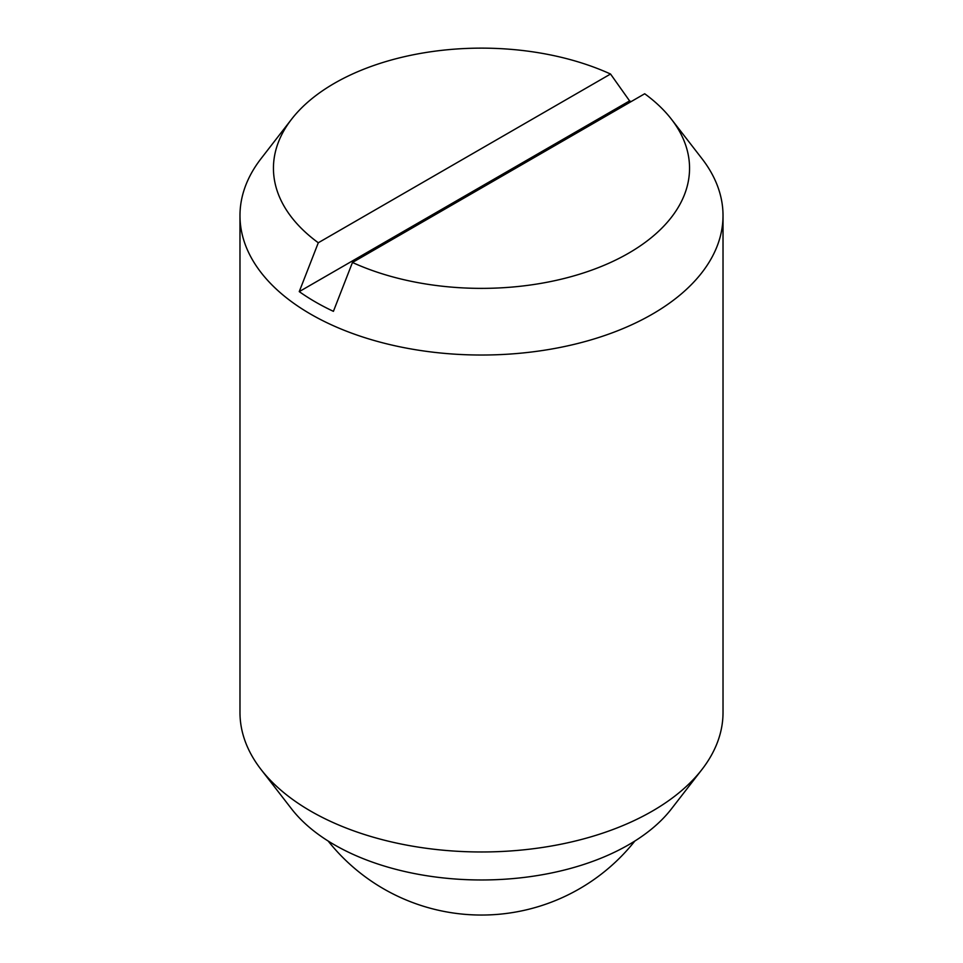 <?xml version="1.0" encoding="UTF-8"?>
<svg xmlns="http://www.w3.org/2000/svg" width="963" height="963" viewBox="0 0 963 963"><rect width="100%" height="100%" fill="white"/><g stroke="black" fill="none" stroke-linecap="round" stroke-linejoin="round"><path stroke-width="1.44" d="M352.458 262.478L333.415 311.338A234.828 135.578 180 0 1 315.455 301.985A234.828 135.578 180 0 1 299.252 291.62L318.296 242.76L610.542 74.031A208.056 120.122 0 0 0 291.572 119.219L261.021 158.666A241.52 139.442 0 0 0 239.98 215.592L239.98 712.536A241.52 139.442 0 0 0 261.021 769.461A241.52 139.442 0 0 0 310.724 811.135A241.52 139.442 0 0 0 701.979 769.461A241.52 139.442 0 0 0 723.02 712.536L723.02 215.592A241.52 139.442 0 0 0 701.979 158.666L671.428 119.219A208.056 120.122 0 0 0 644.704 93.76L352.458 262.478A208.056 120.122 0 0 0 609.242 263.068A208.056 120.122 0 0 0 671.428 119.219M239.98 215.592A241.52 139.442 0 0 0 310.724 314.179A241.52 139.442 0 0 0 573.924 344.417A241.52 139.442 0 0 0 723.02 215.592M261.021 769.461L291.572 808.896A208.056 120.122 0 0 0 334.39 844.792A208.056 120.122 0 0 0 671.428 808.896L701.979 769.461M299.252 291.62L629.585 100.898A234.828 135.578 180 0 1 631.09 101.609M610.542 74.031L629.585 100.898M291.572 119.219A208.056 120.122 0 0 0 318.296 242.76M328.142 841.024A195.874 195.874 0 0 0 634.858 841.024"/></g></svg>
